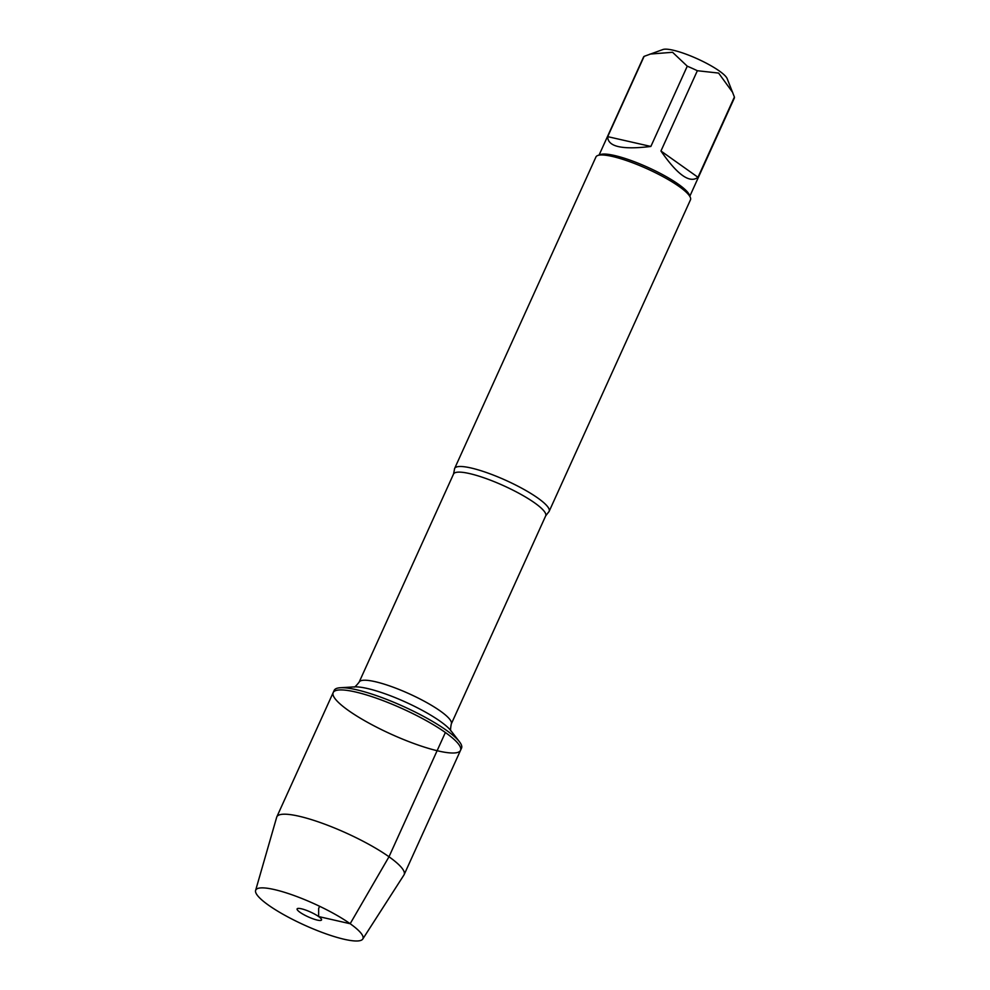 <?xml version="1.0" encoding="UTF-8"?>
<svg xmlns="http://www.w3.org/2000/svg" width="990" height="990" viewBox="0 0 990 990"><rect width="100%" height="100%" fill="white"/><g stroke="black" fill="none" stroke-linecap="round" stroke-linejoin="round"><path stroke-width="1.49" d="M446.379 730.274A69.919 13.934 -155.6 0 0 340.312 687.741A69.919 13.934 -155.6 0 0 334.199 690.364L333.185 692.592A69.919 13.934 24.4 0 1 377.388 698.532A69.919 13.934 24.4 0 1 445.376 732.501A69.919 13.934 24.4 0 1 460.523 750.346A69.919 13.934 24.4 0 1 391.1 734.159A69.919 13.934 24.4 0 1 333.185 692.592A69.919 13.934 -155.6 0 1 402.621 708.778A69.919 13.934 -155.6 0 1 460.523 750.346L461.538 748.118A69.919 13.934 -155.6 0 0 459.484 741.795A69.919 13.934 -155.6 0 0 446.379 730.274M537.904 498.106A51.901 10.345 24.4 0 1 549.153 511.347A51.901 10.345 24.4 0 1 548.51 512.177L545.688 515.864A50.601 10.086 -155.6 0 0 534.724 502.945A50.601 10.086 -155.6 0 0 485.521 478.356A50.601 10.086 -155.6 0 0 453.531 474.049L454.447 469.507A51.901 10.345 24.4 0 1 454.633 468.468A51.901 10.345 24.4 0 1 487.439 472.886A51.901 10.345 24.4 0 1 537.904 498.106M549.153 511.347L690.476 199.819A51.901 10.345 -155.6 0 0 690.352 197.456A51.901 10.345 -155.6 0 0 679.227 186.578A51.901 10.345 -155.6 0 0 633.452 163.09A51.901 10.345 -155.6 0 0 597.812 155.48A51.901 10.345 -155.6 0 0 595.955 156.94L454.633 468.468M599.099 155.022L643.5 57.148A49.822 9.937 24.4 0 1 644.106 56.368L662.991 49.5A35.986 7.178 24.4 0 1 697.43 58.856A35.986 7.178 24.4 0 1 727.155 78.606L734.394 97.02A49.822 9.937 24.4 0 1 734.234 98.307L689.844 196.181M607.699 136.645C607.699 146.668 622.079 149.948 650.863 146.458L607.699 136.645L644.106 56.368M650.863 146.458L687.27 66.181A49.822 9.937 24.4 0 1 697.356 70.723L718.604 73.074L732.699 92.466M650.009 54.079L672.557 52.284L687.27 66.181M660.949 151C677.457 174.883 689.795 183.645 697.987 177.297L660.949 151L697.356 70.723M697.987 177.297L734.394 97.02M690.352 197.456L689.312 194.844A49.822 9.937 -155.6 0 0 678.62 184.4A49.822 9.937 -155.6 0 0 634.689 161.853A49.822 9.937 -155.6 0 0 600.46 154.539L597.812 155.48M362.761 939.052L403.957 874.974A69.919 13.934 -155.6 0 0 404.155 874.615A69.919 13.934 -155.6 0 0 346.24 833.048A69.919 13.934 -155.6 0 0 276.816 816.861A69.919 13.934 -155.6 0 0 276.68 817.245L255.606 890.443A58.856 11.732 -155.6 0 0 268.476 905.145A58.856 11.732 -155.6 0 0 324.968 933.471A58.856 11.732 -155.6 0 0 362.761 939.052A58.856 11.732 -155.6 0 0 314.177 903.746A58.856 11.732 -155.6 0 0 255.606 890.443M300.019 912.322A13.402 2.673 -155.6 0 0 313.743 919.067A13.402 2.673 -155.6 0 0 321.577 919.648A13.402 2.673 -155.6 0 0 318.632 916.554A13.402 2.673 -155.6 0 0 306.281 910.293A13.402 2.673 -155.6 0 0 297.334 908.647A13.402 2.673 -155.6 0 0 300.019 912.322M319.634 906.296L318.656 908.449L318.632 916.554L350.163 923.732L388.996 856.771L445.376 732.501M453.531 474.049L359.135 682.147A50.601 10.086 24.4 0 1 391.124 686.454A50.601 10.086 24.4 0 1 440.327 711.043A50.601 10.086 24.4 0 1 451.292 723.95C450.388 728.826 450.339 731.189 451.131 731.016M459.484 741.795L450.896 730.682A56.653 11.298 -155.6 0 0 440.278 721.351A56.653 11.298 -155.6 0 0 354.333 686.887L340.312 687.741M545.688 515.864L451.292 723.95M359.135 682.147C356.054 686.033 354.321 687.629 353.925 686.924M404.155 874.615L460.523 750.346M276.816 816.861L333.185 692.592"/></g></svg>
